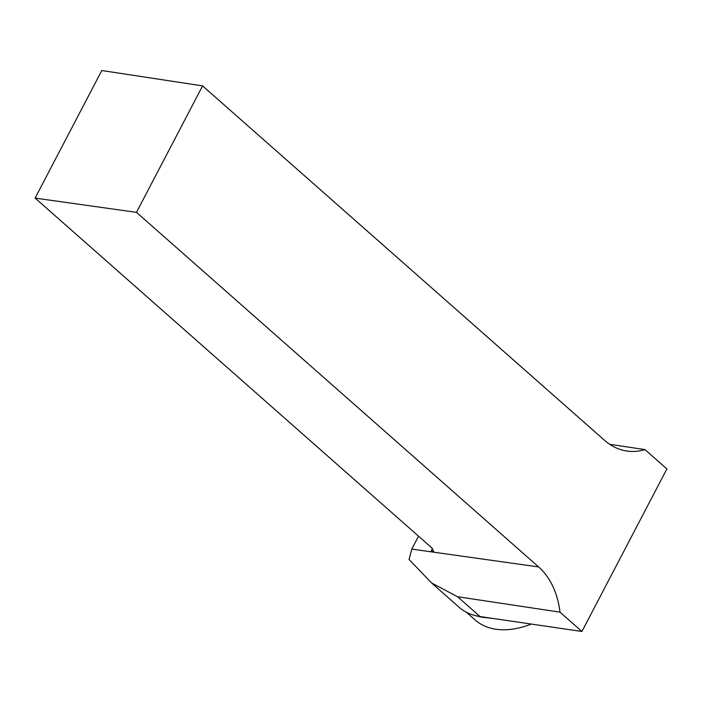 <?xml version="1.0" encoding="UTF-8"?>
<svg xmlns="http://www.w3.org/2000/svg" width="702" height="702" viewBox="0 0 702 702"><rect width="100%" height="100%" fill="white"/><g stroke="black" fill="none" stroke-linecap="round" stroke-linejoin="round"><path stroke-width="1.05" d="M418.532 536.179L411.776 549.104L409.047 559.459L431.563 582.95L459.082 607.221A95.92 58.924 -48.6 0 0 480.036 616.549L581.923 631.475L666.9 468.927L644.971 449.596A74.245 54.396 98.3 0 1 626.605 450.991A74.245 54.396 98.3 0 1 604.738 440.479L202.588 85.89L136.478 212.355L538.627 566.935A74.245 54.396 -81.7 0 1 559.994 612.144L581.923 631.475M431.563 582.95L457.546 596.718L480.036 616.549M411.776 549.104L430.826 551.781L432.502 548.578M609.652 444.278L644.971 449.596M559.994 612.144L457.546 596.718M136.478 212.355L35.1 198.096L431.625 547.727L433.634 551.202L430.826 551.781L538.627 566.935M35.1 198.096L101.79 70.525L202.588 85.89M492.128 618.322L482.081 617.242L473.806 615.198M531.309 624.06A95.024 58.371 131.4 0 1 495.928 629.238A95.024 58.371 131.4 0 1 475.175 619.998L466.321 612.197M481.256 616.725A4.747 3.501 -81.6 0 1 482.081 617.242"/></g></svg>
